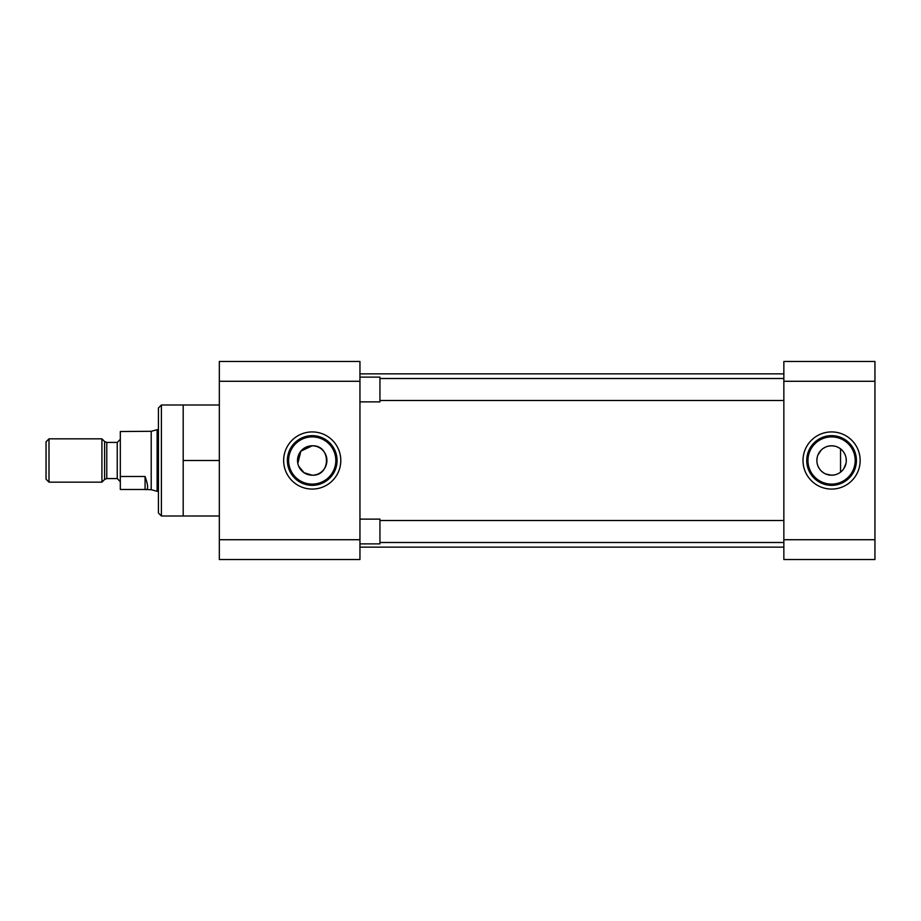 <?xml version="1.0" encoding="UTF-8"?>
<svg xmlns="http://www.w3.org/2000/svg" width="921" height="921" viewBox="0 0 921 921"><rect width="100%" height="100%" fill="white"/><g stroke="black" fill="none" stroke-linecap="round" stroke-linejoin="round"><path stroke-width="1.38" d="M297.805 463.413L300.868 451.152L312.219 445.799A14.701 14.701 0 0 1 326.92 460.5A14.701 14.701 0 0 1 312.219 475.201A14.701 14.701 0 0 1 297.518 460.5A14.701 14.701 0 0 1 312.219 445.799C331.203 444.855 331.169 476.157 312.219 475.201L304.022 472.703L298.657 466.176M161.405 404.998L158.435 407.968L158.435 513.032L161.405 516.002L161.405 404.998L183.198 404.998L183.198 516.002L161.405 516.002M312.219 484.112A23.612 23.612 0 0 1 288.607 460.5A23.612 23.612 0 0 1 312.219 436.888A23.612 23.612 0 0 1 335.831 460.5A23.612 23.612 0 0 1 312.219 484.112M287.375 460.5A24.844 24.844 0 0 1 312.219 435.656A24.844 24.844 0 0 1 337.063 460.5A24.844 24.844 0 0 1 312.219 485.344A24.844 24.844 0 0 1 287.375 460.5M312.219 431.926A28.574 28.574 0 0 0 283.645 460.5A28.574 28.574 0 0 0 312.219 489.074A28.574 28.574 0 0 0 340.793 460.5A28.574 28.574 0 0 0 312.219 431.926M219.336 381.282L219.336 361.481L359.95 361.481L359.95 559.519L219.336 559.519L219.336 381.282L359.95 381.282M183.198 516.002L219.336 516.002M219.336 460.5L183.198 460.5M183.198 404.998L219.336 404.998M359.95 547.143L783.852 547.143M359.95 373.857L783.852 373.857M856.426 460.5A24.844 24.844 0 0 0 831.582 435.656A24.844 24.844 0 0 0 806.738 460.5A24.844 24.844 0 0 0 831.582 485.344A24.844 24.844 0 0 0 856.426 460.5M831.582 489.074A28.574 28.574 0 0 0 860.156 460.5A28.574 28.574 0 0 0 831.582 431.926A28.574 28.574 0 0 0 803.008 460.5A28.574 28.574 0 0 0 831.582 489.074M831.582 484.112A23.612 23.612 0 0 0 855.195 460.5A23.612 23.612 0 0 0 831.582 436.888A23.612 23.612 0 0 0 807.959 460.5A23.612 23.612 0 0 0 831.582 484.112M834.495 474.914L831.582 475.201A14.701 14.701 0 0 0 846.284 460.5A14.701 14.701 0 0 0 831.582 445.799L834.484 446.086M837.247 446.938L839.779 448.297M843.774 452.292L845.144 454.824M845.996 457.576L846.284 460.5M845.996 463.401L843.774 468.708M841.967 470.907L839.768 472.715M874.95 539.718L783.852 539.718L783.852 559.519L874.95 559.519L874.95 361.481L783.852 361.481L783.852 381.282L874.95 381.282M783.852 539.718L783.852 381.282M828.67 446.086L831.582 445.799A14.701 14.701 0 0 0 816.869 460.5A14.701 14.701 0 0 0 831.582 475.201L825.895 474.062M823.374 472.703L821.175 470.896M819.379 468.708L818.009 466.176M816.869 460.512L817.169 457.587M818.021 454.824L821.198 450.093M823.386 448.285L825.918 446.927M783.852 400.497L379.947 400.497M783.852 378.508L379.947 378.508M359.95 377.126L379.947 377.126L379.947 401.878L359.95 401.878M783.852 542.492L379.947 542.492M783.852 520.503L379.947 520.503M359.95 519.122L379.947 519.122L379.947 543.874L359.95 543.874M158.435 429.704L157.123 429.704L157.123 491.296L158.435 491.296M157.123 429.704L151.205 431.293L151.205 489.707L157.123 491.296M151.205 431.293L120.317 431.523L120.317 476.479L145.069 476.479C148.465 486.138 148.465 490.479 145.069 489.477L120.317 489.477L120.317 476.479M101.92 438.845L101.92 482.155L48.997 482.155L48.997 438.845L101.92 438.845L104.614 441.527L104.614 479.473L101.92 482.155M48.997 438.845L46.05 441.781L46.05 479.219L48.997 482.155M151.205 489.707L145.069 489.477L145.069 476.479M359.95 539.718L219.336 539.718M120.317 481.637L117.243 478.575L117.243 442.425L120.317 439.363M840.539 472.162L840.539 448.838M117.243 442.425L106.778 442.425L106.778 478.575L104.614 479.473M106.778 442.425L104.614 441.527M117.243 478.575L106.778 478.575"/></g></svg>
